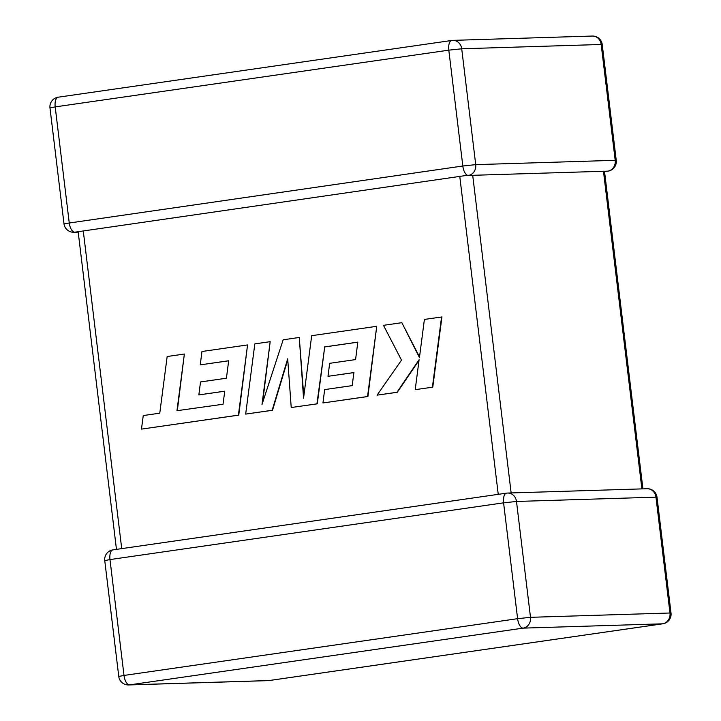 <?xml version="1.0" encoding="UTF-8"?>
<svg xmlns="http://www.w3.org/2000/svg" width="721" height="721" viewBox="0 0 721 721"><rect width="100%" height="100%" fill="white"/><g stroke="black" fill="none" stroke-linecap="round" stroke-linejoin="round"><path stroke-width="1.08" d="M608.398 171.03A9.661 4.344 -98.2 0 1 608.037 171.12A9.661 4.344 -98.2 0 1 607.821 171.138L604.495 171.283L642.925 488.856M641.897 488.892L603.459 171.274L472.706 175.311L511.144 492.939M58.401 97.182A9.661 4.344 -98.2 0 0 58.185 97.2A9.661 4.344 -98.2 0 0 55.202 106.897L49.974 107.925L63.989 223.771L462.819 166.001L448.804 50.155L55.202 106.897L69.225 222.753A9.661 4.344 -98.2 0 0 74.741 232.198L467.064 175.347M468.028 175.509L472.706 175.311M603.459 171.274L603.991 171.111M116.46 549.384L78.156 231.711M184.36 354.038L167.164 356.516L159.774 413.178L143.245 415.557L141.469 429.121L238.399 415.143L247.564 344.926L201.952 351.506L200.249 364.862L228.674 360.761L226.421 378.21L200.519 381.941L198.843 394.919L224.754 391.179L223.014 404.247L176.969 410.7L184.36 354.038L177.33 410.646M141.469 429.121L238.759 415.134L247.564 344.926M200.249 364.862L228.665 360.806M198.843 394.919L224.745 391.224M245.672 414.097L272.15 410.276L287.688 358.815L291.221 407.527L317.294 403.814L324.711 346.954L357.814 342.178L355.579 359.59L329.668 363.321L327.992 376.299L353.912 372.559L352.163 385.627L324.657 389.592L322.954 402.958L367.557 396.523L376.732 326.307L311.688 335.68L303.55 398.19L299.269 337.473L283.173 339.789L261.993 404.481L270.177 341.664L254.828 343.881L245.672 414.097L272.511 410.267L287.76 359.77M291.221 407.527L317.294 403.814M316.934 403.823L324.711 346.954M324.351 346.963L357.814 342.142M327.992 376.299L353.903 372.604M322.954 402.958L367.917 396.514L376.732 326.307M303.793 396.388L299.269 337.473M262.588 402.651L270.177 341.664M401.84 322.684L383.473 325.333L401.507 360.139L377.065 395.153L396.938 392.287L419.099 359.716L415.215 389.655L432.771 387.168L441.928 316.943L424.399 319.43L419.451 357.553L401.84 322.684L419.523 356.976M432.411 387.177L441.567 316.961M377.065 395.153L397.298 392.278L419.018 360.356M415.215 389.655L432.771 387.168M530.503 617.32L669.98 613.003L655.957 497.157L516.488 501.465L530.503 617.32A9.661 8.616 88.2 0 1 523.122 628.126L129.519 684.878L268.996 680.561L662.599 623.818L523.122 628.126A9.661 4.344 81.8 0 1 517.606 618.681L503.582 502.834L109.98 559.577L124.003 675.433L517.606 618.681L530.503 617.32M475.725 164.64L615.202 160.323L601.179 44.477L461.71 48.785L475.725 164.64L462.819 166.001A9.661 4.344 81.8 0 0 468.344 175.446A9.661 8.616 88.2 0 0 475.725 164.64M83.285 230.963L121.723 548.618M498.238 494.336L459.8 176.681M592.338 36.05A9.661 8.616 88.2 0 1 601.179 44.477L602.233 44.549A9.661 9.661 0 0 0 592.338 36.05L452.869 40.367A9.661 8.616 88.2 0 0 452.004 40.439A9.661 4.344 81.8 0 0 451.788 40.457A9.661 4.344 81.8 0 0 448.804 50.155L461.71 48.785A9.661 8.616 88.2 0 0 452.869 40.367A9.661 9.661 0 0 0 451.788 40.457L58.185 97.2A9.661 9.661 0 0 0 49.974 107.925M74.741 232.198A9.661 8.616 88.2 0 1 73.875 232.27A9.661 9.661 0 0 1 63.989 223.771M602.233 44.549L616.248 160.395L615.202 160.323A9.661 8.616 88.2 0 1 607.821 171.138M128.662 684.95A9.661 8.616 88.2 0 0 129.519 684.878A9.661 4.344 -98.2 0 1 124.003 675.433L118.767 676.451A9.661 9.661 0 0 0 128.662 684.95L268.131 680.633A9.661 9.661 0 0 0 269.212 680.543A9.661 4.344 -98.2 0 1 268.996 680.561A9.661 8.616 88.2 0 1 268.131 680.633M647.125 488.73A9.661 8.616 88.2 0 1 655.957 497.157L657.011 497.229A9.661 9.661 0 0 0 647.125 488.73L507.647 493.047A9.661 9.661 0 0 0 506.566 493.137A9.661 4.344 81.8 0 0 503.582 502.834L516.488 501.465A9.661 8.616 88.2 0 0 507.647 493.047A9.661 8.616 88.2 0 0 506.782 493.119A9.661 4.344 81.8 0 0 506.566 493.137L112.963 549.88A9.661 9.661 0 0 0 104.752 560.605L109.98 559.577A9.661 4.344 -98.2 0 1 112.963 549.88A9.661 4.344 -98.2 0 1 113.179 549.862M269.429 680.498A9.661 4.344 -98.2 0 1 269.212 680.543L662.815 623.8A9.661 9.661 0 0 0 671.026 613.075L669.98 613.003A9.661 8.616 88.2 0 1 662.599 623.818A9.661 4.344 81.8 0 0 662.815 623.8A9.661 4.344 81.8 0 0 663.176 623.71M616.248 160.395A9.661 9.661 0 0 1 608.037 171.12L604.54 171.616M78.075 232.144L73.875 232.27M104.752 560.605L118.767 676.451M657.011 497.229L671.026 613.075"/></g></svg>
